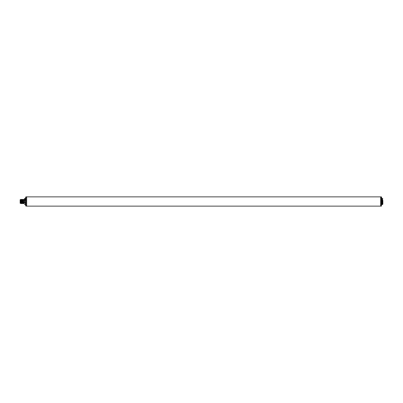 <?xml version="1.0" encoding="UTF-8"?>
<svg xmlns="http://www.w3.org/2000/svg" width="403" height="403" viewBox="0 0 403 403"><rect width="100%" height="100%" fill="white"/><g stroke="black" fill="none" stroke-linecap="round" stroke-linejoin="round"><path stroke-width="0.6" d="M25.988 196.866L26.674 196.866L26.674 206.135L380.618 206.135L380.618 201.5L380.618 206.135L381.303 206.135L381.303 196.866L380.618 196.866L380.618 201.5L380.618 196.866L26.674 196.866L26.674 206.135L25.641 205.792L25.641 197.208L25.988 196.866L25.988 206.135M20.493 199.692L20.503 202.039C20.528 203.782 20.558 203.863 20.583 202.286M20.674 200.533L20.493 199.752L20.558 201.364L20.674 200.533L20.865 201.364L21.016 200.533L21.208 201.364L21.359 200.533L21.555 201.364L21.702 200.533L21.898 201.364L22.044 200.533L22.241 201.364L22.387 200.533L22.583 201.364L22.734 200.533L22.926 201.364L23.112 200.533L23.303 201.364L23.419 200.533L24.099 200.533L24.099 199.445L24.442 199.102M21.168 203.55L20.493 203.384L20.493 202.014M20.845 202.467C20.805 203.898 20.765 203.898 20.724 202.467L20.875 201.636L21.067 202.467L21.218 201.636L21.414 202.467L21.561 201.636L21.757 202.467L21.903 201.636L22.1 202.467L22.246 201.636L22.442 202.467L22.593 201.636L22.785 202.467L22.936 201.636L23.127 202.467L23.314 201.636L23.475 202.467L24.442 202.553L24.442 200.447L24.099 200.533L24.099 203.555L24.442 203.898M20.724 202.467L20.503 202.039M20.493 201.097L20.558 201.364M24.613 198.478L24.613 200.165L25.298 200.165L25.298 198.478L24.442 198.649L24.442 202.759M25.298 198.478L25.641 198.135L25.298 204.523L24.613 204.523M21.052 200.533C21.011 199.102 20.971 199.102 20.931 200.533M20.951 199.45L24.099 199.445M20.956 199.445L20.654 199.455L20.709 200.533M20.896 200.533C20.936 199.102 20.976 199.102 21.016 200.533M21.394 200.533C21.359 199.183 21.319 199.107 21.283 200.291M21.243 200.533C21.278 199.102 21.319 199.102 21.359 200.533M21.737 200.533C21.697 199.102 21.656 199.102 21.621 200.533M21.591 200.291C21.631 199.107 21.666 199.183 21.702 200.533M22.079 200.533C22.039 199.102 22.004 199.102 21.964 200.533M21.928 200.533C21.969 199.102 22.004 199.102 22.044 200.533M22.422 200.533L22.346 199.545M22.271 200.533C22.311 199.102 22.351 199.102 22.387 200.533M22.764 200.533C22.729 199.102 22.689 199.102 22.649 200.533M22.654 199.545L22.734 200.533M23.112 200.533C23.072 199.102 23.031 199.102 22.991 200.533M22.956 200.533C22.996 199.102 23.036 199.102 23.077 200.533M23.298 200.533C23.339 199.102 23.379 199.102 23.419 200.533M20.568 201.636C20.618 203.812 20.674 203.812 20.729 201.636M21.067 202.467C21.107 203.898 21.147 203.898 21.188 202.467M20.911 201.636C20.966 203.812 21.016 203.812 21.072 201.636M20.739 201.364C20.79 199.188 20.845 199.188 20.901 201.364M21.414 202.467C21.45 203.898 21.49 203.898 21.53 202.467M21.51 203.55L21.163 203.555M21.253 201.636C21.309 203.812 21.364 203.812 21.414 201.636M21.082 201.364C21.137 199.188 21.188 199.188 21.243 201.364M20.664 199.545L20.664 200.296M20.76 202.467C20.8 203.898 20.84 203.898 20.88 202.467M21.223 202.467C21.183 203.898 21.142 203.898 21.102 202.467M21.51 203.555L21.853 203.55M21.566 202.467C21.525 203.898 21.485 203.898 21.445 202.467M21.757 202.467C21.797 203.898 21.833 203.898 21.873 202.467M21.908 202.467C21.868 203.898 21.827 203.898 21.792 202.467M22.1 202.467C22.14 203.898 22.18 203.898 22.215 202.467M21.853 203.555L22.538 203.55M22.251 202.467C22.21 203.898 22.175 203.898 22.135 202.467M22.442 202.467C22.482 203.898 22.523 203.898 22.563 202.467M22.593 202.467C22.558 203.898 22.518 203.898 22.477 202.467M22.785 202.467C22.825 203.898 22.865 203.898 22.906 202.467M22.538 203.555L22.88 203.55M22.941 202.467C22.9 203.898 22.86 203.898 22.82 202.467M23.127 202.467C23.167 203.898 23.208 203.898 23.248 202.467M22.88 203.555L24.099 203.555M23.283 202.467C23.243 203.898 23.203 203.898 23.162 202.467M23.475 202.467C23.51 203.898 23.55 203.898 23.591 202.467M20.493 200.437L20.523 201.364M20.533 201.636C20.588 203.812 20.639 203.812 20.694 201.636M20.704 201.364C20.76 199.188 20.81 199.188 20.865 201.364M20.875 201.636C20.931 203.812 20.986 203.812 21.037 201.636M21.047 201.364C21.102 199.188 21.158 199.188 21.208 201.364M21.218 201.636C21.273 203.812 21.329 203.812 21.379 201.636M21.596 201.636C21.651 203.812 21.707 203.812 21.757 201.636M21.561 201.636C21.616 203.812 21.671 203.812 21.727 201.636M21.767 201.364C21.822 199.188 21.878 199.188 21.933 201.364M21.732 201.364C21.787 199.188 21.843 199.188 21.898 201.364M22.11 201.364C22.165 199.188 22.22 199.188 22.276 201.364M22.074 201.364C22.13 199.188 22.185 199.188 22.241 201.364M21.903 201.636C21.958 203.812 22.014 203.812 22.069 201.636M21.938 201.636C21.994 203.812 22.049 203.812 22.105 201.636M21.419 200.432L21.555 201.364M21.455 200.432L21.586 201.364M22.281 201.636C22.336 203.812 22.392 203.812 22.447 201.636M22.246 201.636C22.301 203.812 22.356 203.812 22.412 201.636M22.623 201.636C22.679 203.812 22.734 203.812 22.79 201.636M22.518 199.772L22.618 201.364M22.971 201.636C23.021 203.812 23.077 203.812 23.132 201.636M22.8 201.364C22.85 199.188 22.906 199.188 22.961 201.364M23.314 201.636C23.369 203.812 23.419 203.812 23.475 201.636M23.142 201.364C23.198 199.188 23.248 199.188 23.303 201.364M23.107 201.364C23.162 199.188 23.213 199.188 23.268 201.364M22.482 199.772L22.583 201.364M22.764 201.364C22.82 199.188 22.87 199.188 22.926 201.364M22.593 201.636C22.644 203.812 22.699 203.812 22.754 201.636M23.278 201.636C23.334 203.812 23.389 203.812 23.439 201.636M22.936 201.636C22.991 203.812 23.042 203.812 23.097 201.636M20.493 203.278L20.15 203.278L20.15 199.722L20.493 199.722M381.646 203.973L381.646 197.208L381.303 196.866M381.994 204.523L381.646 204.865L381.646 202.986L381.994 202.835L381.994 204.523L382.507 204.523L382.507 202.835L381.994 202.835L381.994 198.478L381.646 198.135L381.646 199.027M381.646 201.5L381.646 200.321L382.85 200.321L382.85 204.18L382.85 202.679L381.646 202.679M25.641 202.679L24.613 202.679L24.613 200.321L25.641 200.321M25.641 202.986L24.442 202.679M381.646 200.014L382.507 200.165L382.507 202.679L382.85 202.679M381.994 198.478L382.507 198.478L382.507 200.165L382.85 200.321M25.298 204.523L25.641 204.865M381.303 206.135L381.646 205.792M382.507 198.478L382.85 198.82M382.507 204.523L382.85 204.18"/></g></svg>
